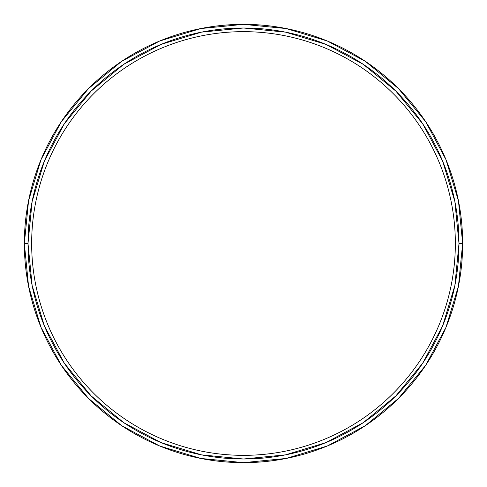 <?xml version="1.0" encoding="UTF-8"?>
<svg xmlns="http://www.w3.org/2000/svg" width="487" height="487" viewBox="0 0 487 487"><rect width="100%" height="100%" fill="white"/><g stroke="black" fill="none" stroke-linecap="round" stroke-linejoin="round"><path stroke-width="0.73" d="M24.35 243.5A219.15 219.15 0 0 0 243.5 462.65A219.15 219.15 0 0 0 462.65 243.5A219.15 219.15 0 0 1 243.5 462.65A219.15 219.15 0 0 1 24.35 243.5A219.15 219.15 0 0 1 243.5 24.35A219.15 219.15 0 0 1 462.65 243.5A219.15 219.15 0 0 0 243.5 24.35A219.15 219.15 0 0 0 24.35 243.5A219.15 219.15 0 0 0 243.5 462.65A219.15 219.15 0 0 0 462.65 243.5L458.998 243.5A215.498 215.498 0 0 1 243.5 458.998A215.498 215.498 0 0 1 28.003 243.5L32.142 285.54L44.408 325.967L64.321 363.223L91.118 395.882L123.777 422.679L161.033 442.592L201.46 454.858L243.5 458.998L285.54 454.858L325.967 442.592L363.223 422.679L395.882 395.882L422.679 363.223L442.592 325.967L454.858 285.54L458.998 243.5L454.858 201.46L442.592 161.033L422.679 123.777L395.882 91.118L363.223 64.321L325.967 44.408L285.54 32.142L243.5 28.003L201.46 32.142L161.033 44.408L123.777 64.321L91.118 91.118L64.321 123.777L44.408 161.033L32.142 201.46L28.003 243.5L24.35 243.5L28.003 243.5A215.498 215.498 0 0 1 243.5 28.003A215.498 215.498 0 0 1 458.998 243.5L462.65 243.5A219.15 219.15 0 0 0 243.5 24.35A219.15 219.15 0 0 0 24.35 243.5A219.15 219.15 0 0 1 243.5 24.35A219.15 219.15 0 0 1 462.65 243.5A219.15 219.15 0 0 1 243.5 462.65A219.15 219.15 0 0 1 24.35 243.5L28.563 200.747L41.03 159.633L61.24 121.805M61.283 121.744L88.537 88.537L121.689 61.325L88.537 88.537L61.283 121.744M121.744 61.283L159.633 41.03L200.747 28.563L243.427 24.35M243.5 24.35L286.253 28.563L327.367 41.03L365.195 61.24M365.256 61.283L398.463 88.537L425.675 121.689L398.463 88.537L365.256 61.283M425.717 121.744L445.97 159.633L458.437 200.747L462.65 243.427M462.65 243.5L458.437 286.253L445.97 327.367L425.76 365.195M425.717 365.256L398.463 398.463L365.311 425.675L398.463 398.463L425.717 365.256M365.256 425.717L327.367 445.97L286.253 458.437L243.573 462.65M243.5 462.65L200.747 458.437L159.633 445.97L121.805 425.76M121.744 425.717L88.537 398.463L61.325 365.311L88.537 398.463L121.744 425.717M61.283 365.256L41.03 327.367L28.563 286.253L24.35 243.573M455.345 243.5A211.845 211.845 0 0 0 243.5 31.655A211.845 211.845 0 0 0 31.655 243.5A211.845 211.845 0 0 1 243.5 31.655A211.845 211.845 0 0 1 455.345 243.5A211.845 211.845 0 0 1 243.5 455.345A211.845 211.845 0 0 1 31.655 243.5A211.845 211.845 0 0 0 243.5 455.345A211.845 211.845 0 0 0 455.345 243.5"/></g></svg>
